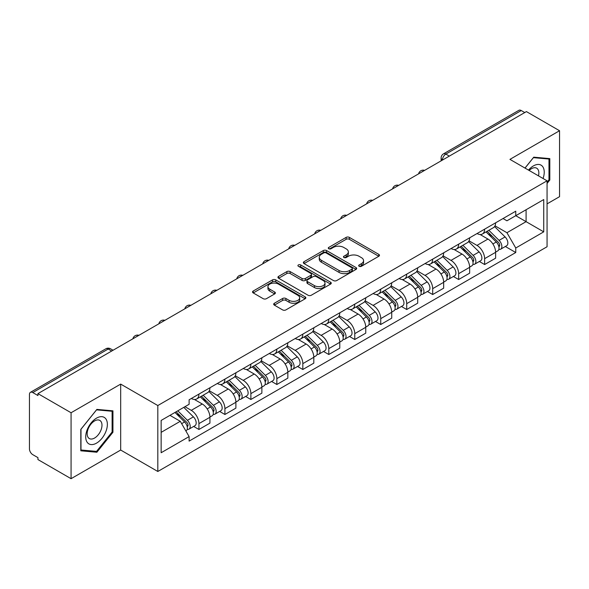 <?xml version="1.0" encoding="UTF-8"?>
<svg xmlns="http://www.w3.org/2000/svg" width="589" height="589" viewBox="0 0 589 589"><rect width="100%" height="100%" fill="white"/><g stroke="black" fill="none" stroke-linecap="round" stroke-linejoin="round"><path stroke-width="0.88" d="M359.143 266.287A1.62 0.935 0 0 0 361.432 266.287L378.793 256.267A2.312 1.333 0 0 0 379.471 255.317A2.312 1.333 0 0 0 378.793 254.374L349.38 237.396A2.312 1.333 0 0 0 346.111 237.396L328.75 247.417A1.62 0.935 0 0 0 328.272 248.079A1.62 0.935 0 0 0 328.75 248.742A1.62 0.935 0 0 0 331.033 248.742L333.286 247.439A7.392 4.27 0 0 1 343.74 247.439L346.192 248.86A7.392 4.27 0 0 1 348.357 251.878A7.392 4.27 0 0 1 346.192 254.897L343.947 256.193A1.62 0.935 0 0 0 343.475 256.856A1.62 0.935 0 0 0 343.947 257.511A1.62 0.935 0 0 0 346.236 257.511L348.482 256.215A7.392 4.27 0 0 1 358.937 256.215L361.388 257.629A7.392 4.27 0 0 1 363.56 260.647A7.392 4.27 0 0 1 361.388 263.673L359.143 264.969A1.62 0.935 0 0 0 358.672 265.624A1.62 0.935 0 0 0 359.143 266.287L359.143 264.969M274.371 303.247A2.312 1.333 0 0 0 273.694 304.196A2.312 1.333 0 0 0 274.371 305.139L282.624 309.902A2.312 1.333 0 0 0 285.893 309.902L305.176 298.77A2.312 1.333 0 0 0 305.853 297.828A2.312 1.333 0 0 0 305.176 296.878L275.762 279.9A2.312 1.333 0 0 0 272.493 279.9L253.211 291.032A2.312 1.333 0 0 0 252.534 291.975A2.312 1.333 0 0 0 253.211 292.917L263.173 298.675A2.312 1.333 0 0 0 266.442 298.675L274.695 293.911A2.312 1.333 0 0 0 275.372 292.969A2.312 1.333 0 0 0 274.695 292.019L269.755 289.17A6.184 3.571 0 0 1 267.943 286.644A6.184 3.571 0 0 1 271.757 283.346A6.184 3.571 0 0 1 278.494 284.119L297.865 295.303A6.184 3.571 0 0 1 299.676 297.828A6.184 3.571 0 0 1 295.855 301.119A6.184 3.571 0 0 1 289.118 300.346L285.893 298.483A2.312 1.333 0 0 0 282.624 298.483L274.371 303.247L274.371 305.139M157.815 405.541L120.686 384.102L71.07 412.749L37.939 393.621L526.419 111.601L559.55 130.729L509.934 159.376L547.063 180.808L157.815 405.541L157.815 471.48L547.063 246.747L547.063 180.808M333.448 280.555A2.312 1.333 0 0 0 336.717 280.555L355.999 269.423A2.312 1.333 0 0 0 356.676 268.481A2.312 1.333 0 0 0 355.999 267.539L326.586 250.553A2.312 1.333 0 0 0 323.317 250.553L304.034 261.685A2.312 1.333 0 0 0 303.357 262.635A2.312 1.333 0 0 0 304.034 263.577L333.448 280.555M299.043 266.64A1.62 0.935 0 0 1 300.684 266.869L300.684 264.947L330.584 282.212A2.312 1.333 0 0 1 331.261 283.154A2.312 1.333 0 0 1 330.584 284.097L311.301 295.229A2.312 1.333 0 0 1 308.032 295.229L278.619 278.244L278.619 276.359A2.312 1.333 0 0 0 277.942 277.301A2.312 1.333 0 0 0 278.619 278.244M278.619 276.359L286.872 271.595A2.312 1.333 0 0 1 290.141 271.595L302.069 278.487A2.312 1.333 0 0 0 305.338 278.487L310.815 275.321A2.312 1.333 0 0 0 311.493 274.378A2.312 1.333 0 0 0 310.815 273.436L298.395 266.265A1.62 0.935 0 0 1 297.916 265.602A1.62 0.935 0 0 1 298.917 264.741A1.62 0.935 0 0 1 300.684 264.947M71.07 412.749L71.07 478.688L37.939 459.56L37.939 457.638L32.778 454.656A4.712 2.717 -120 0 1 29.45 448.892L29.45 394.483A4.712 2.717 -120 0 1 30.422 392.333L105.843 348.791A4.712 2.717 60 0 1 108.199 349.019L32.778 392.561A4.712 2.717 -120 0 0 30.422 392.333M547.063 203.875L559.55 196.667L559.55 130.729M71.07 478.688L120.686 450.048L157.815 471.48M37.939 393.621L37.939 395.543L32.778 392.561M449.333 156.107L445.836 154.09A4.712 2.717 60 0 0 443.48 153.854L518.902 110.312A4.712 2.717 60 0 1 521.258 110.541L445.836 154.09A4.712 2.717 120 0 0 442.508 159.855L442.508 160.046M524.755 112.565L521.258 110.541M484.629 229.158A10.83 6.251 60 0 1 482.384 234.017L493.376 227.678A10.83 6.251 -120 0 0 495.621 222.811M469.035 240.82L476.972 245.399A10.83 6.251 60 0 1 484.629 258.667L495.621 252.32A10.83 6.251 -120 0 0 487.957 239.06L480.094 234.518M495.621 252.32L495.621 258.188L484.629 264.527L479.365 261.487M482.384 234.017A10.83 6.251 60 0 1 477.053 233.531M484.629 258.667L484.629 264.527M458.654 244.155A10.83 6.251 60 0 1 456.416 249.014L467.401 242.668A10.83 6.251 -120 0 0 469.647 237.809M453.39 276.484L458.654 279.525L469.647 273.178L469.647 267.318A10.83 6.251 -120 0 0 461.99 254.05L454.119 249.515M456.416 249.014A10.83 6.251 60 0 1 451.086 248.529M443.061 255.817L450.997 260.397A10.83 6.251 60 0 1 458.654 273.664L458.654 279.525M432.687 259.145A10.83 6.251 60 0 1 430.441 264.012L441.433 257.665A10.83 6.251 -120 0 0 443.672 252.806M427.415 291.481L432.687 294.522L443.672 288.176L443.672 282.315A10.83 6.251 -120 0 0 436.015 269.048L428.151 264.505M430.441 264.012A10.83 6.251 60 0 1 425.111 263.519M417.093 270.807L425.03 275.394A10.83 6.251 60 0 1 432.687 288.654L432.687 294.522M406.712 274.143A10.83 6.251 60 0 1 404.474 279.002L415.459 272.663A10.83 6.251 -120 0 0 417.704 267.796M401.448 306.471L406.712 309.512L417.704 303.173L417.704 297.305A10.83 6.251 -120 0 0 410.04 284.045L402.177 279.503M404.474 279.002A10.83 6.251 60 0 1 399.136 278.516M391.118 285.805L399.055 290.384A10.83 6.251 60 0 1 406.712 303.652L406.712 309.512M380.744 289.14A10.83 6.251 60 0 1 378.499 293.999L389.484 287.653A10.83 6.251 -120 0 0 391.729 282.794M375.473 321.469L380.744 324.51L391.729 318.163L391.729 312.303A10.83 6.251 -120 0 0 384.072 299.035L376.209 294.5M378.499 293.999A10.83 6.251 60 0 1 373.168 293.513M365.143 300.802L373.08 305.382A10.83 6.251 60 0 1 380.744 318.649L380.744 324.51M354.769 304.13A10.83 6.251 60 0 1 352.524 308.997L363.516 302.65A10.83 6.251 -120 0 0 365.754 297.791M349.498 336.466L354.769 339.507L365.754 333.16L365.754 327.3A10.83 6.251 -120 0 0 358.097 314.033L350.234 309.49M352.524 308.997A10.83 6.251 60 0 1 347.193 308.503M339.176 315.792L347.112 320.379A10.83 6.251 60 0 1 354.769 333.639L354.769 339.507M328.795 319.128A10.83 6.251 60 0 1 326.556 323.987L337.541 317.648A10.83 6.251 -120 0 0 339.787 312.781M323.53 351.456L328.795 354.497L339.787 348.158L339.787 342.29A10.83 6.251 -120 0 0 332.13 329.03L324.259 324.487M326.556 323.987A10.83 6.251 60 0 1 321.219 323.501M313.201 330.79L321.138 335.369A10.83 6.251 60 0 1 328.795 348.636L328.795 354.497M302.827 334.125A10.83 6.251 60 0 1 300.581 338.984L311.566 332.638A10.83 6.251 -120 0 0 313.812 327.778M297.555 366.454L302.827 369.494L313.812 363.148L313.812 357.287A10.83 6.251 -120 0 0 306.155 344.02L298.292 339.485M300.581 338.984A10.83 6.251 60 0 1 295.251 338.498M287.233 345.787L295.163 350.367A10.83 6.251 60 0 1 302.827 363.634L302.827 369.494M276.852 349.115A10.83 6.251 60 0 1 274.607 353.982L285.599 347.635A10.83 6.251 -120 0 0 287.837 342.776M271.581 381.451L276.852 384.492L287.837 378.145L287.837 372.285A10.83 6.251 -120 0 0 280.18 359.018L272.317 354.475M274.607 353.982A10.83 6.251 60 0 1 269.276 353.488M261.258 360.777L269.195 365.364A10.83 6.251 60 0 1 276.852 378.624L276.852 384.492M250.877 364.112A10.83 6.251 60 0 1 248.639 368.972L259.624 362.633A10.83 6.251 -120 0 0 261.869 357.766M245.613 396.441L250.877 399.482L261.869 393.143L261.869 387.275A10.83 6.251 -120 0 0 254.212 374.015L246.342 369.472M248.639 368.972A10.83 6.251 60 0 1 243.309 368.486M235.283 375.775L243.22 380.354A10.83 6.251 60 0 1 250.877 393.621L250.877 399.482M224.91 379.11A10.83 6.251 60 0 1 222.664 383.969L233.656 377.623A10.83 6.251 -120 0 0 235.894 372.763M219.638 411.439L224.91 414.479L235.894 408.133L235.894 402.272A10.83 6.251 -120 0 0 228.237 389.005L220.374 384.47M222.664 383.969A10.83 6.251 60 0 1 217.334 383.483M209.316 390.772L217.253 395.352A10.83 6.251 60 0 1 224.91 408.619L224.91 414.479M198.935 394.1A10.83 6.251 60 0 1 196.689 398.967L207.681 392.62A10.83 6.251 -120 0 0 209.927 387.761M193.671 426.436L198.935 429.477L209.927 423.13L209.927 417.27A10.83 6.251 -120 0 0 202.263 404.002L194.399 399.46M196.689 398.967A10.83 6.251 60 0 1 191.359 398.473M184.953 406.697L191.278 410.349A10.83 6.251 60 0 1 198.935 423.609L198.935 429.477M503.028 218.534L506.938 220.794L543.735 199.553L526.087 209.743L526.087 221.663L506.938 232.714L495.01 225.823M161.143 432.355L180.286 421.304L189.113 436.589L161.143 452.735L161.143 420.436L189.113 404.29L189.113 399.776L515.765 211.186L515.765 215.699L543.735 231.852L515.765 247.998L506.938 232.714M543.735 199.553L543.735 231.852M189.113 436.589L189.113 441.109L515.765 252.519L515.765 247.998M547.063 183.451L549.809 180.035L549.809 158.61L533.744 157.175L524.99 168.064M120.686 384.102L120.686 450.048M80.811 450.806L96.876 452.242L112.941 432.252L112.941 410.835L96.876 409.399L80.811 429.388L80.811 450.806M180.286 421.304L169.963 415.348M505.333 246.496L515.765 252.519M548.977 179.549L549.809 180.035M95.182 451.262L96.876 452.242M112.109 431.774L112.941 432.252M359.791 266.515L361.388 265.595A7.392 4.27 0 0 0 363.56 262.576L363.56 260.647M348.357 251.878L348.357 253.8A7.392 4.27 0 0 1 346.192 256.819L344.594 257.739M378.764 256.281L349.38 239.318A2.312 1.333 0 0 0 346.111 239.318L329.398 248.97M355.97 269.445L326.586 252.475A2.312 1.333 0 0 0 323.317 252.475L304.064 263.592M351.913 269.144A1.62 0.935 0 0 0 352.384 268.481A1.62 0.935 0 0 0 351.913 267.818L326.092 252.917A1.62 0.935 0 0 0 323.803 252.917L321.432 254.279A7.392 4.27 0 0 0 319.267 257.305A7.392 4.27 0 0 0 321.432 260.323L339.087 270.513A7.392 4.27 0 0 0 349.542 270.513L351.913 269.144L351.913 271.065A1.62 0.935 0 0 0 352.384 270.403L352.384 268.481M319.267 257.305L319.267 259.226A7.392 4.27 0 0 0 321.432 262.245L321.432 260.323M351.913 271.065L349.542 272.435A7.392 4.27 0 0 1 339.087 272.435L321.432 262.245M278.649 278.266L286.872 273.517L286.872 271.595M311.493 274.378L311.493 276.3A2.312 1.333 0 0 1 310.815 277.242L305.338 280.408A2.312 1.333 0 0 1 302.069 280.408L290.141 273.517A2.312 1.333 0 0 0 286.872 273.517M300.684 266.869L330.554 284.112M314.452 285.628A6.184 3.571 0 0 0 321.189 286.401A6.184 3.571 0 0 0 325.003 283.103A6.184 3.571 0 0 0 323.192 280.585L316.367 276.646A2.312 1.333 0 0 0 313.098 276.646L307.627 279.804A2.312 1.333 0 0 0 306.95 280.747A2.312 1.333 0 0 0 307.627 281.689L314.452 285.628L314.452 287.55A6.184 3.571 0 0 0 321.189 288.323A6.184 3.571 0 0 0 325.003 285.032L325.003 283.103M306.95 280.747L306.95 282.668A2.312 1.333 0 0 0 307.627 283.611L307.627 281.689M314.452 287.55L307.627 283.611M299.676 297.828L299.676 299.749A6.184 3.571 0 0 1 295.855 303.048A6.184 3.571 0 0 1 289.118 302.267L285.893 300.405A2.312 1.333 0 0 0 282.624 300.405L274.4 305.154M267.943 286.644L267.943 288.566A6.184 3.571 0 0 0 269.755 291.091L269.755 289.17M274.665 293.926L269.755 291.091M305.146 298.785L275.762 281.822A2.312 1.333 0 0 0 272.493 281.822L253.241 292.939M486.028 231.919L496.262 242.013A5.883 3.401 60 0 1 497.815 250.84L495.614 252.107M488.067 233.929L492.404 236.432M487.162 231.263L498.368 242.315A2.827 1.634 60 0 1 499.111 246.555A2.827 1.634 60 0 1 498.854 246.651M488.855 230.284L499.089 240.378A5.883 3.401 60 0 1 500.643 249.206A5.883 3.401 60 0 1 498.868 249.39M494.583 226.559L505.082 236.918A5.883 3.401 60 0 1 506.636 245.746L500.643 249.206M460.053 246.916L470.287 257.01A5.883 3.401 60 0 1 471.841 265.83L469.647 267.097M462.093 248.926L466.436 251.429M461.187 246.261L472.393 257.312A2.827 1.634 60 0 1 473.136 261.545A2.827 1.634 60 0 1 472.879 261.649M462.888 245.282L473.114 255.376A5.883 3.401 60 0 1 474.668 264.196A5.883 3.401 60 0 1 472.893 264.387M468.608 241.556L479.115 251.915A5.883 3.401 60 0 1 480.661 260.736L474.668 264.196M434.086 261.906L444.312 272A5.883 3.401 60 0 1 445.866 280.828L443.672 282.094M436.125 263.924L440.462 266.427M435.219 261.251L446.425 272.309A2.827 1.634 60 0 1 447.169 276.543A2.827 1.634 60 0 1 446.911 276.646M436.913 260.272L447.147 270.366A5.883 3.401 60 0 1 448.7 279.193A5.883 3.401 60 0 1 446.918 279.385M442.641 256.546L453.14 266.905A5.883 3.401 60 0 1 454.693 275.733L448.7 279.193M543.058 178.496A15.307 8.835 120 0 0 542.786 166.746A15.307 8.835 120 0 0 528.51 170.096M538.486 175.853A10.477 6.052 120 0 0 537.86 169.286A10.477 6.052 120 0 0 536.682 168.196A10.477 6.052 120 0 0 529.143 170.464M525.027 168.086L533.413 157.653L548.977 159.037L548.977 179.8L547.063 182.178M547.947 158.448L548.977 159.037M105.917 418.97A15.307 8.835 120 0 0 91.133 422.931A15.307 8.835 120 0 0 87.172 442.287A15.307 8.835 120 0 0 101.956 438.326A15.307 8.835 120 0 0 105.917 418.97M100.991 421.51A10.477 6.052 120 0 0 99.813 420.413A10.477 6.052 120 0 0 90.065 425.31A10.477 6.052 120 0 0 88.159 437.472A10.477 6.052 120 0 0 89.337 438.562A10.477 6.052 120 0 0 99.085 433.673A10.477 6.052 120 0 0 100.991 421.51M96.544 451.388L80.98 449.996L80.98 429.241L96.544 409.87L112.109 411.262L112.109 432.017L96.544 451.388M111.078 410.666L112.109 411.262M408.111 276.904L418.345 286.998A5.883 3.401 60 0 1 419.898 295.825L417.697 297.092M410.15 278.914L414.487 281.417M409.245 276.248L420.45 287.299A2.827 1.634 60 0 1 421.194 291.54A2.827 1.634 60 0 1 420.936 291.636M410.938 275.269L421.172 285.363A5.883 3.401 60 0 1 422.725 294.191A5.883 3.401 60 0 1 420.951 294.375M416.666 271.544L427.165 281.903A5.883 3.401 60 0 1 428.718 290.73L422.725 294.191M382.136 291.901L392.37 301.995A5.883 3.401 60 0 1 393.923 310.815L391.729 312.082M384.183 293.911L388.519 296.414M383.277 291.246L394.475 302.297A2.827 1.634 60 0 1 395.226 306.53A2.827 1.634 60 0 1 394.969 306.633M384.97 290.267L395.204 300.361A5.883 3.401 60 0 1 396.75 309.181A5.883 3.401 60 0 1 394.976 309.372M390.698 286.541L401.197 296.9A5.883 3.401 60 0 1 402.751 305.72L396.75 309.181M356.168 306.891L366.395 316.985A5.883 3.401 60 0 1 367.948 325.813L365.754 327.079M358.208 308.908L362.544 311.412M357.302 306.236L368.508 317.287A2.827 1.634 60 0 1 369.251 321.528A2.827 1.634 60 0 1 368.994 321.631M358.995 305.257L369.229 315.351A5.883 3.401 60 0 1 370.783 324.178A5.883 3.401 60 0 1 369.001 324.37M364.724 301.531L375.222 311.89A5.883 3.401 60 0 1 376.776 320.718L370.783 324.178M330.193 321.888L340.427 331.982A5.883 3.401 60 0 1 341.981 340.803L339.779 342.076M332.233 323.898L336.569 326.402M331.327 321.233L342.533 332.284A2.827 1.634 60 0 1 343.277 336.525A2.827 1.634 60 0 1 343.019 336.621M333.028 320.254L343.254 330.348A5.883 3.401 60 0 1 344.808 339.176A5.883 3.401 60 0 1 343.034 339.36M338.749 316.529L349.248 326.888A5.883 3.401 60 0 1 350.801 335.715L344.808 339.176M304.218 336.879L314.452 346.98A5.883 3.401 60 0 1 316.006 355.8L313.812 357.067M306.265 338.896L310.602 341.399M305.36 336.231L316.558 347.282A2.827 1.634 60 0 1 317.309 351.515A2.827 1.634 60 0 1 317.051 351.618M307.053 335.251L317.287 345.345A5.883 3.401 60 0 1 318.84 354.166A5.883 3.401 60 0 1 317.059 354.357M312.781 331.526L323.28 341.885A5.883 3.401 60 0 1 324.833 350.705L318.84 354.166M278.251 351.876L288.485 361.97A5.883 3.401 60 0 1 290.031 370.798L287.837 372.064M280.29 353.893L284.627 356.397M279.385 351.221L290.591 362.272A2.827 1.634 60 0 1 291.334 366.513A2.827 1.634 60 0 1 291.076 366.616M281.078 350.241L291.312 360.335A5.883 3.401 60 0 1 292.866 369.163A5.883 3.401 60 0 1 291.084 369.355M286.806 346.516L297.305 356.875A5.883 3.401 60 0 1 298.859 365.703L292.866 369.163M252.276 366.873L262.51 376.967A5.883 3.401 60 0 1 264.063 385.788L261.869 387.061M254.315 368.883L258.652 371.387M253.41 366.218L264.616 377.269A2.827 1.634 60 0 1 265.359 381.503A2.827 1.634 60 0 1 265.102 381.606M255.111 365.239L265.337 375.333A5.883 3.401 60 0 1 266.891 384.161A5.883 3.401 60 0 1 265.116 384.345M260.831 361.513L271.33 371.873A5.883 3.401 60 0 1 272.884 380.7L266.891 384.161M226.309 381.863L236.535 391.957A5.883 3.401 60 0 1 238.089 400.785L235.894 402.051M228.348 383.881L232.684 386.384M227.442 381.208L238.648 392.267A2.827 1.634 60 0 1 239.392 396.5A2.827 1.634 60 0 1 239.134 396.603M229.136 380.236L239.37 390.33A5.883 3.401 60 0 1 240.923 399.151A5.883 3.401 60 0 1 239.141 399.342M234.864 376.511L245.363 386.87A5.883 3.401 60 0 1 246.916 395.69L240.923 399.151M200.334 396.861L210.567 406.955A5.883 3.401 60 0 1 212.121 415.782L209.92 417.049M202.373 398.878L206.71 401.381M201.467 396.206L212.673 407.257A2.827 1.634 60 0 1 213.417 411.497A2.827 1.634 60 0 1 213.159 411.601M203.161 395.226L213.395 405.32A5.883 3.401 60 0 1 214.948 414.148A5.883 3.401 60 0 1 213.174 414.339M208.889 391.501L219.388 401.86A5.883 3.401 60 0 1 220.941 410.688L214.948 414.148M174.97 412.455L184.593 421.952A5.883 3.401 60 0 1 186.146 430.773L185.852 430.942M176.398 413.868L180.742 416.371M176.104 411.799L186.698 422.254A2.827 1.634 60 0 1 187.442 426.488A2.827 1.634 60 0 1 187.184 426.591M177.797 410.82L187.42 420.318A5.883 3.401 60 0 1 188.973 429.145A5.883 3.401 60 0 1 187.199 429.329M183.79 407.36L193.413 416.857A5.883 3.401 60 0 1 194.966 425.685L188.973 429.145M442.678 159.95L442.508 159.855A4.712 2.717 0 0 1 441.132 157.933L441.132 160.841M224.91 408.619L235.894 402.272M250.877 393.621L261.869 387.275M276.852 378.624L287.837 372.285M302.827 363.634L313.812 357.287M328.795 348.636L339.787 342.29M354.769 333.639L365.754 327.3M380.744 318.649L391.729 312.303M406.712 303.652L417.704 297.305M432.687 288.654L443.672 282.315M458.654 273.664L469.647 267.318M198.935 423.609L209.927 417.27M191.278 410.349L202.263 404.002M217.253 395.352L228.237 389.005M243.22 380.354L254.212 374.015M269.195 365.364L280.18 359.018M295.163 350.367L306.155 344.02M321.138 335.369L332.13 329.03M347.112 320.379L358.097 314.033M373.08 305.382L384.072 299.035M399.055 290.384L410.04 284.045M425.03 275.394L436.015 269.048M450.997 260.397L461.99 254.05M476.972 245.399L487.957 239.06M424.235 170.596A4.712 2.717 120 0 0 422.158 171.797M398.26 185.594A4.712 2.717 120 0 0 396.183 186.794M372.292 200.584A4.712 2.717 120 0 0 370.209 201.784M346.317 215.581A4.712 2.717 120 0 0 344.241 216.781M320.35 230.579A4.712 2.717 120 0 0 318.266 231.779M294.375 245.569A4.712 2.717 120 0 0 292.299 246.769M268.4 260.566A4.712 2.717 120 0 0 266.324 261.766M242.432 275.564A4.712 2.717 120 0 0 240.349 276.764M216.457 290.554A4.712 2.717 120 0 0 214.381 291.754M190.483 305.551A4.712 2.717 120 0 0 188.406 306.751M164.515 320.549A4.712 2.717 120 0 0 162.431 321.749M138.54 335.539A4.712 2.717 120 0 0 136.464 336.739M111.696 351.037L108.199 349.019A4.712 2.717 120 0 1 110.555 348.791A4.712 4.712 0 0 0 105.843 348.791M361.388 265.595L361.388 263.673M343.947 257.511L343.947 256.193M346.192 256.819L346.192 254.897M328.75 248.742L328.75 247.417M346.111 239.318L346.111 237.396M349.38 239.318L349.38 237.396M378.793 256.267L378.793 254.374M304.034 263.577L304.034 261.685M323.317 252.475L323.317 250.553M326.586 252.475L326.586 250.553M355.999 269.423L355.999 267.539M339.087 272.435L339.087 270.513M349.542 272.435L349.542 270.513M290.141 273.517L290.141 271.595M302.069 280.408L302.069 278.487M305.338 280.408L305.338 278.487M310.815 277.242L310.815 275.321M330.584 284.097L330.584 282.212M282.624 300.405L282.624 298.483M285.893 300.405L285.893 298.483M289.118 302.267L289.118 300.346M274.695 293.911L274.695 292.019M253.211 292.917L253.211 291.032M272.493 281.822L272.493 279.9M275.762 281.822L275.762 279.9M305.176 298.77L305.176 296.878M496.262 242.013L492.875 243.964M499.7 245.26L498.64 245.871M505.082 236.918L499.089 240.378M470.287 257.01L466.908 258.961M473.725 260.257L472.665 260.868M479.115 251.915L473.114 255.376M444.312 272L440.933 273.951M447.75 275.247L446.69 275.858M453.14 266.905L447.147 270.366M418.345 286.998L414.965 288.949M421.783 290.244L420.723 290.856M427.165 281.903L421.172 285.363M392.37 301.995L388.99 303.946M395.808 305.242L394.748 305.853M401.197 296.9L395.204 300.361M366.395 316.985L363.015 318.936M369.833 320.232L368.773 320.843M375.222 311.89L369.229 315.351M340.427 331.982L337.048 333.934M343.866 335.229L342.805 335.84M349.248 326.888L343.254 330.348M314.452 346.98L311.073 348.931M317.891 350.219L316.83 350.838M323.28 341.885L317.287 345.345M288.485 361.97L285.098 363.921M291.916 365.217L290.856 365.828M297.305 356.875L291.312 360.335M262.51 376.967L259.131 378.918M265.948 380.214L264.888 380.825M271.33 371.873L265.337 375.333M236.535 391.957L233.156 393.916M239.973 395.204L238.913 395.823M245.363 386.87L239.37 390.33M210.567 406.955L207.181 408.906M214.006 410.202L212.946 410.813M219.388 401.86L213.395 405.32M184.593 421.952L181.648 423.653M188.031 425.199L186.971 425.81M193.413 416.857L187.42 420.318M424.632 170.368A4.712 4.712 0 0 0 418.595 173.851M398.665 185.358A4.712 4.712 0 0 0 392.62 188.848M372.69 200.356A4.712 4.712 0 0 0 366.645 203.846M346.715 215.353A4.712 4.712 0 0 0 340.678 218.836M320.747 230.343A4.712 4.712 0 0 0 314.703 233.833M294.772 245.341A4.712 4.712 0 0 0 288.735 248.83M268.805 260.338A4.712 4.712 0 0 0 262.76 263.82M242.83 275.328A4.712 4.712 0 0 0 236.785 278.818M216.855 290.325A4.712 4.712 0 0 0 210.818 293.815M190.888 305.323A4.712 4.712 0 0 0 184.843 308.805M164.913 320.313A4.712 4.712 0 0 0 158.868 323.803M138.938 335.31A4.712 4.712 0 0 0 132.9 338.8M113.073 350.241L110.555 348.791M443.48 153.854A4.712 4.712 0 0 0 441.132 157.933"/></g></svg>
